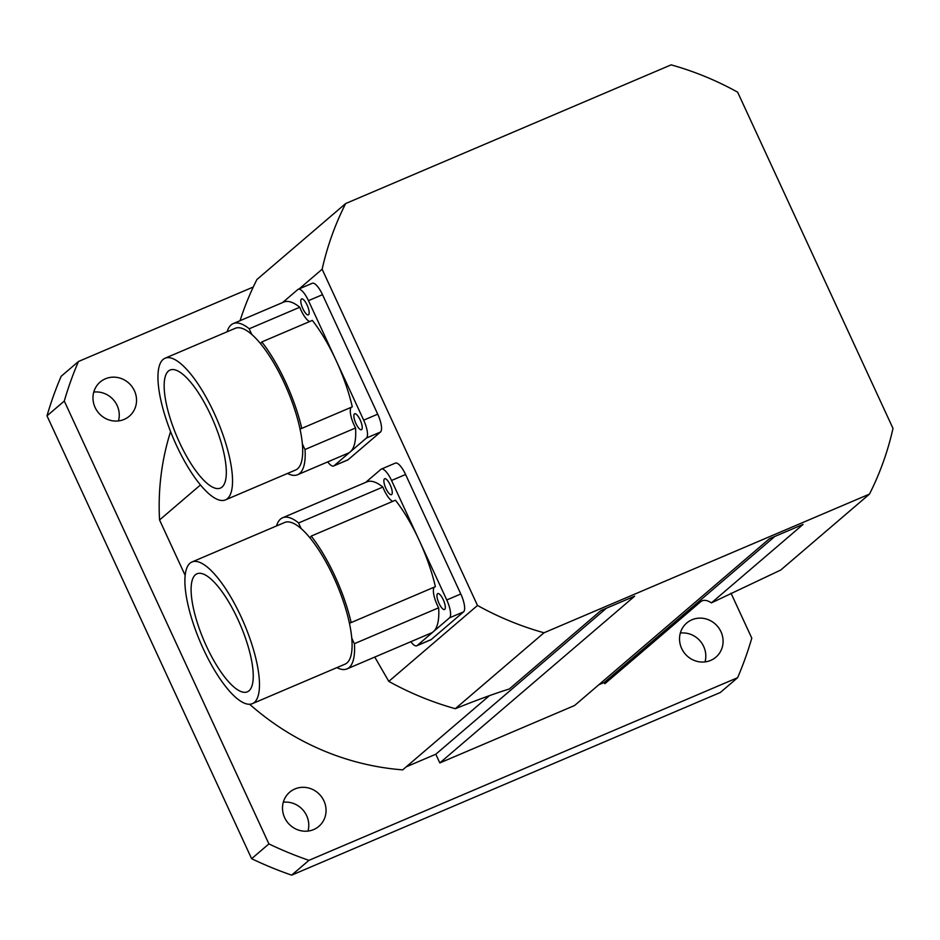 <?xml version="1.0" encoding="UTF-8"?>
<svg xmlns="http://www.w3.org/2000/svg" width="940" height="940" viewBox="0 0 940 940"><rect width="100%" height="100%" fill="white"/><g stroke="black" fill="none" stroke-linecap="round" stroke-linejoin="round"><path stroke-width="1.41" d="M294.901 788.966A22.454 21.256 -130.6 0 1 322.373 798.048A22.454 21.256 -130.6 0 1 318.883 826.331A22.454 21.256 -130.6 0 1 288.134 823.087A22.454 21.256 -130.6 0 1 289.673 792.197A22.454 21.256 -130.6 0 1 294.901 788.966M307.979 831.077A22.454 21.256 49.4 0 0 283.304 802.243M105.386 378.808A22.454 21.256 -130.6 0 1 132.857 387.891A22.454 21.256 -130.6 0 1 129.368 416.173A22.454 21.256 -130.6 0 1 98.606 412.93A22.454 21.256 -130.6 0 1 100.157 382.039A22.454 21.256 -130.6 0 1 105.386 378.808M118.463 420.92A22.454 21.256 49.4 0 0 93.777 392.086M691.934 619.777A22.454 21.256 -130.6 0 1 719.405 628.872A22.454 21.256 -130.6 0 1 715.916 657.154A22.454 21.256 -130.6 0 1 685.154 653.911A22.454 21.256 -130.6 0 1 686.705 623.02A22.454 21.256 -130.6 0 1 691.934 619.777M705.012 661.901A22.454 21.256 49.4 0 0 680.337 633.067M737.641 92.179A301.599 285.513 49.4 0 0 671.136 64.86L345.662 203.545A301.599 285.513 49.4 0 0 322.138 269.228L477.497 605.466A301.599 285.513 49.4 0 0 544.002 632.784L869.477 494.099A301.599 285.513 49.4 0 0 893 428.405L737.641 92.179M737.63 677.681L720.346 692.475L291.659 875.14L308.943 860.347L737.63 677.681A368.985 349.292 49.4 0 0 751.789 638.143L731.014 593.187M253.283 287.005L78.443 361.512L61.159 376.294A368.985 349.292 49.4 0 0 47 415.844L64.284 401.051L268.911 843.909L251.626 858.702L47 415.844M78.443 361.512A368.985 349.292 49.4 0 0 64.284 401.051M268.911 843.909A368.985 349.292 49.4 0 0 308.943 860.347M251.626 858.702A368.985 349.292 49.4 0 0 291.659 875.14M598.815 684.766L604.255 682.452L604.843 683.732L700.688 601.706C703.379 599.567 706.951 599.955 711.416 602.869L803.089 524.403L769.402 538.761L574.587 705.505L439.826 762.928L435.808 754.221L406.28 766.805M489.399 695.67L402.708 769.86A256.679 242.99 -130.6 0 1 249.641 704.248M185.168 575.398L159.553 519.961A256.679 242.99 -130.6 0 1 170.587 431.589M711.416 602.869L780.764 570.016L869.477 494.099M345.662 203.545L256.961 279.462A301.599 285.513 49.4 0 0 240.064 320.681M200.455 484.958L159.553 519.961M374.766 657.072L388.796 681.383A301.599 285.513 49.4 0 0 455.301 708.701C476.78 700.065 494.769 693.497 509.28 689.008L600.954 610.542L634.641 596.183L439.826 762.928M477.497 605.466L388.796 681.383M299.202 288.862L322.138 269.228M604.255 682.452L774.842 536.446M435.808 754.221L606.394 608.227M455.301 708.701L544.002 632.784M191.995 561.967L284.632 522.487A77.01 23.782 66.9 0 1 301.305 528.738A77.01 23.782 66.9 0 1 309.636 537.469A77.01 23.782 66.9 0 1 349.562 623.878A77.01 23.782 66.9 0 1 351.736 637.884A77.01 23.782 66.9 0 1 345.004 664.169L252.367 703.649A77.01 23.782 66.9 0 1 235.693 697.398A77.01 23.782 66.9 0 1 193.805 625.17A77.01 23.782 66.9 0 1 190.009 563.201A77.01 23.782 66.9 0 1 191.995 561.967A77.01 23.782 66.9 0 1 244.059 623.479A77.01 23.782 66.9 0 1 252.367 703.649M195.379 574.798A64.167 19.822 66.9 0 1 197.024 573.776A64.167 19.822 66.9 0 1 240.405 625.041A64.167 19.822 66.9 0 1 247.338 691.84A64.167 19.822 66.9 0 1 205.19 643.43A64.167 19.822 66.9 0 1 195.379 574.798M351.736 637.884A16.039 4.958 -113.1 0 0 354.427 643.677A82.144 25.368 66.9 0 1 347.024 668.892A82.144 25.368 66.9 0 1 336.884 667.635M276.513 525.942A82.144 25.368 66.9 0 1 282.623 517.764A82.144 25.368 66.9 0 1 298.638 522.946A16.039 4.958 -113.1 0 0 301.305 528.738M309.636 537.469A16.039 4.958 -113.1 0 0 310.13 537.351A16.039 4.958 -113.1 0 0 311.199 536.106A82.144 25.368 66.9 0 1 351.149 622.562A16.039 4.958 -113.1 0 0 350.62 622.68A16.039 4.958 -113.1 0 0 349.562 623.878M282.623 517.764L366.847 481.879A82.144 25.368 66.9 0 1 382.862 487.049L298.638 522.946M382.862 487.049A16.039 4.958 -113.1 0 0 392.72 501.373M365.719 482.361L380.923 469.342A16.039 4.958 66.9 0 1 381.335 469.084A16.039 4.958 66.9 0 1 391.545 480.481L419.158 540.23A82.144 25.368 66.9 0 0 395.423 500.221L311.199 536.106M434.397 587.089A16.039 4.958 -113.1 0 0 438.651 607.78A82.144 25.368 66.9 0 1 433.352 631.68L449.531 617.839A16.039 4.958 66.9 0 0 446.759 599.967L419.158 540.23A82.144 25.368 66.9 0 1 435.373 586.666L351.149 622.562M438.651 607.78L354.427 643.677M410.792 641.715A16.039 4.958 66.9 0 0 416.761 645.792A16.039 4.958 66.9 0 0 417.172 645.533L433.352 631.68A82.144 25.368 66.9 0 1 431.248 633.008L347.024 668.892M391.686 494.534A8.66 2.679 66.9 0 1 391.463 494.675A8.66 2.679 66.9 0 1 385.6 487.754A8.66 2.679 66.9 0 1 384.672 478.73A8.66 2.679 66.9 0 1 390.359 485.263A8.66 2.679 66.9 0 1 391.686 494.534M444.749 609.379A8.66 2.679 66.9 0 1 444.526 609.519A8.66 2.679 66.9 0 1 438.674 602.599A8.66 2.679 66.9 0 1 437.735 593.587A8.66 2.679 66.9 0 1 443.433 600.12A8.66 2.679 66.9 0 1 444.749 609.379M416.761 645.792L430.79 639.811A16.039 4.958 -113.1 0 0 431.202 639.553L463.573 611.858A16.039 4.958 -113.1 0 0 460.8 593.986L405.587 474.5A16.039 4.958 -113.1 0 0 395.364 463.103L381.335 469.084M165.052 358.222L235.235 328.319A77.01 23.782 66.9 0 1 251.908 334.57A77.01 23.782 66.9 0 1 260.239 343.3A77.01 23.782 66.9 0 1 300.166 429.709A77.01 23.782 66.9 0 1 302.339 443.715A77.01 23.782 66.9 0 1 295.607 470L225.424 499.904A77.01 23.782 66.9 0 1 208.751 493.653A77.01 23.782 66.9 0 1 166.862 421.426A77.01 23.782 66.9 0 1 163.078 359.456A77.01 23.782 66.9 0 1 165.052 358.222A77.01 23.782 66.9 0 1 217.117 419.745A77.01 23.782 66.9 0 1 225.424 499.904M168.436 371.053A64.167 19.822 66.9 0 1 170.081 370.031A64.167 19.822 66.9 0 1 213.474 421.296A64.167 19.822 66.9 0 1 220.395 488.095A64.167 19.822 66.9 0 1 178.248 439.685A64.167 19.822 66.9 0 1 168.436 371.053M302.339 443.715A16.039 4.958 -113.1 0 0 305.03 449.496A82.144 25.368 66.9 0 1 297.627 474.724A82.144 25.368 66.9 0 1 287.487 473.454M227.116 331.773A82.144 25.368 66.9 0 1 233.226 323.595A82.144 25.368 66.9 0 1 249.241 328.765A16.039 4.958 -113.1 0 0 251.908 334.57M260.239 343.3A16.039 4.958 -113.1 0 0 260.733 343.182A16.039 4.958 -113.1 0 0 261.802 341.937A82.144 25.368 66.9 0 1 301.752 428.382A16.039 4.958 -113.1 0 0 301.223 428.511A16.039 4.958 -113.1 0 0 300.166 429.709M233.226 323.595L283.762 302.057A82.144 25.368 66.9 0 1 299.778 307.239L249.241 328.765M299.778 307.239A16.039 4.958 -113.1 0 0 309.636 321.551M282.623 302.539L297.839 289.52A16.039 4.958 66.9 0 1 298.25 289.273A16.039 4.958 66.9 0 1 308.461 300.659L336.073 360.408A82.144 25.368 66.9 0 0 312.339 320.399L261.802 341.937M351.302 407.267A16.039 4.958 -113.1 0 0 355.555 427.97A82.144 25.368 66.9 0 1 350.268 451.87L366.447 438.017A16.039 4.958 66.9 0 0 363.674 420.156L336.073 360.408A82.144 25.368 66.9 0 1 352.277 406.856L301.752 428.382M355.555 427.97L305.03 449.496M327.707 461.904A16.039 4.958 66.9 0 0 333.677 465.981A16.039 4.958 66.9 0 0 334.088 465.723L350.268 451.87A82.144 25.368 66.9 0 1 348.153 453.186L297.627 474.724M308.602 314.712A8.66 2.679 66.9 0 1 308.379 314.853A8.66 2.679 66.9 0 1 302.515 307.932A8.66 2.679 66.9 0 1 301.587 298.92A8.66 2.679 66.9 0 1 307.274 305.453A8.66 2.679 66.9 0 1 308.602 314.712M361.665 429.568A8.66 2.679 66.9 0 1 361.442 429.709A8.66 2.679 66.9 0 1 355.59 422.788A8.66 2.679 66.9 0 1 354.65 413.764A8.66 2.679 66.9 0 1 360.337 420.298A8.66 2.679 66.9 0 1 361.665 429.568M333.677 465.981L347.706 460.001A16.039 4.958 -113.1 0 0 348.117 459.742L380.488 432.036A16.039 4.958 -113.1 0 0 377.715 414.176L322.502 294.678A16.039 4.958 -113.1 0 0 312.28 283.281L298.25 289.273M417.172 645.533L431.202 639.553M449.531 617.839L463.573 611.858M446.759 599.967L460.8 593.986M391.545 480.481L405.587 474.5M334.088 465.723L348.117 459.742M366.447 438.017L380.488 432.036M363.674 420.156L377.715 414.176M308.461 300.659L322.502 294.678"/></g></svg>
